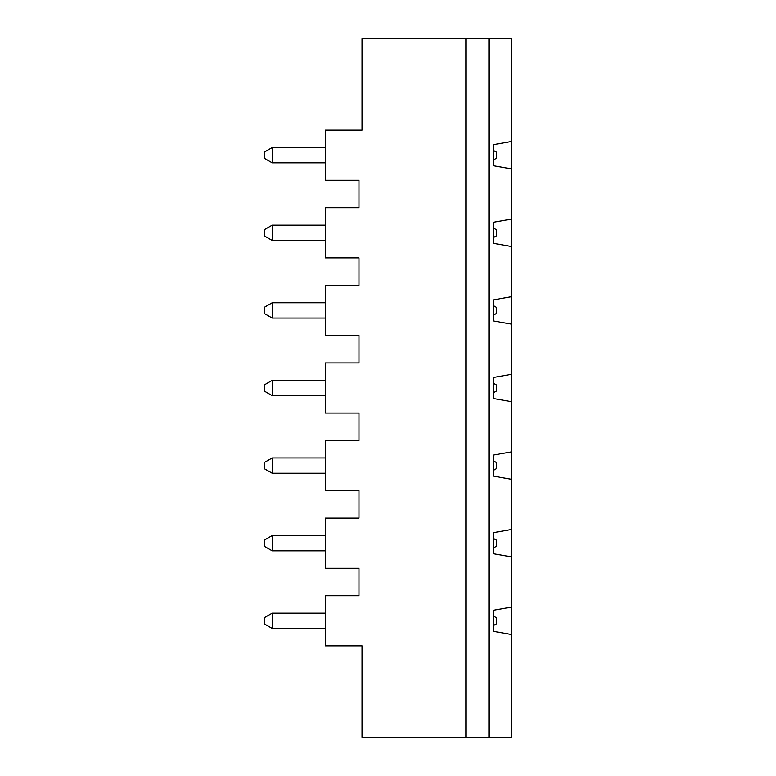 <?xml version="1.0" encoding="UTF-8"?>
<svg xmlns="http://www.w3.org/2000/svg" width="776" height="776" viewBox="0 0 776 776"><rect width="100%" height="100%" fill="white"/><g stroke="black" fill="none" stroke-linecap="round" stroke-linejoin="round"><path stroke-width="1.16" d="M511.733 141.455L511.733 168.945L493.4 165.715L493.4 144.685L511.733 141.455L511.733 38.8L362.033 38.8L362.033 130.145L325.367 130.145L325.367 180.255L358.978 180.255L358.978 207.745L325.367 207.745L325.367 257.855L358.978 257.855L358.978 285.345L325.367 285.345L325.367 335.455L358.978 335.455L358.978 362.945L325.367 362.945L325.367 413.055L358.978 413.055L358.978 440.545L325.367 440.545L325.367 490.655L358.978 490.655L358.978 518.145L325.367 518.145L325.367 568.255L358.978 568.255L358.978 595.745L325.367 595.745L325.367 645.855L362.033 645.855L362.033 737.2L465.901 737.2L465.901 38.8M488.928 38.8L488.928 737.2L465.901 737.2M511.733 634.545L493.4 631.315L493.4 610.285L511.733 607.055L511.733 737.2L488.928 737.2M511.733 556.945L493.4 553.715L493.4 532.685L511.733 529.455L511.733 607.055M511.733 479.345L493.4 476.115L493.4 455.085L511.733 451.855L511.733 529.455M511.733 401.745L493.4 398.515L493.4 377.485L511.733 374.255L511.733 451.855M511.733 324.145L493.4 320.915L493.4 299.885L511.733 296.655L511.733 374.255M511.733 246.545L493.4 243.315L493.4 222.285L511.733 219.055L511.733 296.655M511.733 168.945L511.733 219.055M493.4 150.379L496.456 152.144L496.456 158.256L493.4 160.021M493.4 227.979L496.456 229.744L496.456 235.856L493.4 237.621M272.201 147.566L272.201 162.834L264.267 158.256L264.267 152.144L272.201 147.566L325.367 147.566M325.367 162.834L272.201 162.834M272.201 302.766L272.201 318.034L264.267 313.455L264.267 307.345L272.201 302.766L325.367 302.766M493.4 305.579L496.456 307.345L496.456 313.455L493.4 315.221M325.367 318.034L272.201 318.034M272.201 225.166L272.201 240.434L264.267 235.856L264.267 229.744L272.201 225.166L325.367 225.166M325.367 240.434L272.201 240.434M493.4 383.179L496.456 384.945L496.456 391.055L493.4 392.821M272.201 380.366L272.201 395.634L264.267 391.055L264.267 384.945L272.201 380.366L325.367 380.366M325.367 395.634L272.201 395.634M493.4 460.779L496.456 462.545L496.456 468.655L493.4 470.421M272.201 457.966L272.201 473.234L264.267 468.655L264.267 462.545L272.201 457.966L325.367 457.966M325.367 473.234L272.201 473.234M493.4 538.379L496.456 540.144L496.456 546.255L493.4 548.021M272.201 535.566L272.201 550.834L264.267 546.255L264.267 540.144L272.201 535.566L325.367 535.566M325.367 550.834L272.201 550.834M272.201 613.166L272.201 628.434L264.267 623.856L264.267 617.745L272.201 613.166L325.367 613.166M325.367 628.434L272.201 628.434M493.4 615.979L496.456 617.745L496.456 623.856L493.4 625.621"/></g></svg>
